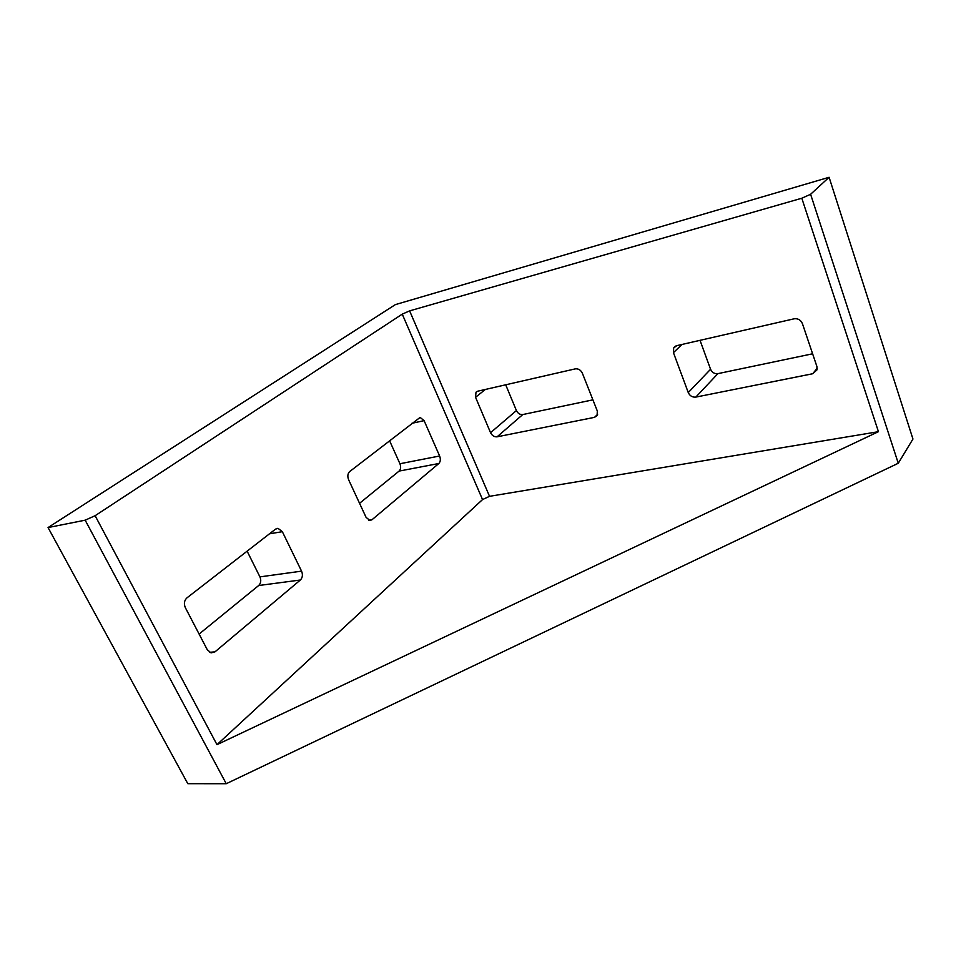 <?xml version="1.0" encoding="UTF-8"?>
<svg xmlns="http://www.w3.org/2000/svg" width="961" height="961" viewBox="0 0 961 961"><rect width="100%" height="100%" fill="white"/><g stroke="black" fill="none" stroke-linecap="round" stroke-linejoin="round"><path stroke-width="1.44" d="M207.3 649.768L211.06 652.891L215 651.834L300.361 580.012C302.583 577.669 302.979 574.714 301.562 571.146L282.342 531.685L277.993 528.322L275.507 529.139L186.939 597.874C184.236 600.481 183.707 603.748 185.341 607.664L207.3 649.768M199.107 634.056L258.665 585.525C260.911 583.231 261.332 580.36 259.926 576.876L247.121 551.17M700.028 340.326L710.563 369.276C712.101 372.532 714.54 373.985 717.915 373.637L812.61 353.792M505.702 384.796L516.417 410.575C517.907 413.482 520.021 414.804 522.784 414.551L592.901 399.848M226.243 783.72L187.803 783.683L48.05 527.565L395.343 304.625L829.103 177.28L912.95 439.033L898.271 463.262L226.243 783.72L85.169 520.177L95.115 515.709L216.982 744.667L482.542 499.564L489.533 496.32L878.438 431.681L216.982 744.667M898.271 463.262L810.603 194.278L801.81 198.23L878.438 431.681M359.558 503.312L399.103 471.082C400.809 469.292 401.085 466.842 399.932 463.743L389.541 440.631M349.66 471.575C347.666 473.581 347.317 476.308 348.627 479.767L366.069 517.342L369.937 520.502L371.979 519.757L438.841 463.502C440.51 461.676 440.775 459.178 439.621 455.995L424.101 420.642L420.113 417.41L349.66 471.575M801.81 198.23L409.614 310.871L402.251 314.139L95.115 515.709M676.784 345.648L673.685 347.93L673.445 352.663L688.256 392.556C689.854 395.908 692.376 397.422 695.824 397.097L812.742 373.733L817.042 369.805L816.886 366.441L802.399 323.581C800.753 319.917 797.978 318.319 794.086 318.812L676.784 345.648M477.785 391.187L475.995 392.232L475.551 397.301L490.554 432.702C492.104 435.681 494.278 437.051 497.077 436.823L594.499 417.35L597.093 415.596L597.322 411.02L582.366 373.204C580.756 369.973 578.378 368.519 575.255 368.88L477.785 391.187M810.603 194.278L829.103 177.28M48.05 527.565L85.169 520.177M215 651.834L209.63 652.327M300.361 580.012L258.665 585.525M402.251 314.139L482.542 499.564M409.614 310.871L489.533 496.32M475.551 397.301L485.329 389.457M490.554 432.702L516.417 410.575M497.077 436.823L522.784 414.551M594.499 417.35L597.598 414.395M673.445 352.663L681.938 344.47M688.256 392.556L710.563 369.276M695.824 397.097L717.915 373.637M812.742 373.733L817.21 368.183M424.101 420.642L411.837 423.32M439.621 455.995L399.932 463.743M438.841 463.502L399.103 471.082M371.979 519.757L368.868 520.273M282.342 531.685L269.476 533.811M301.562 571.146L259.926 576.876M475.995 392.232L476.884 391.523M673.685 347.93L675.631 346.068M420.113 417.41L419.464 417.555M277.993 528.322L276.468 528.574"/></g></svg>
